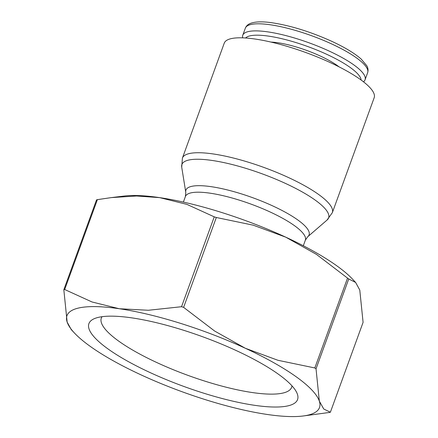 <?xml version="1.0" encoding="UTF-8"?>
<svg xmlns="http://www.w3.org/2000/svg" width="438" height="438" viewBox="0 0 438 438"><rect width="100%" height="100%" fill="white"/><g stroke="black" fill="none" stroke-linecap="round" stroke-linejoin="round"><path stroke-width="0.66" d="M224.245 43.165A79.776 19.086 20 0 1 230.618 38.768A79.776 19.086 20 0 1 318.212 57.34A79.776 19.086 20 0 1 374.172 97.734L332.343 212.66A79.776 19.086 20 0 0 288.319 177.467A79.776 19.086 20 0 0 188.789 153.694A79.776 19.086 20 0 0 182.411 158.091L224.245 43.165M185.761 192.233L181.699 167.053A78.063 18.675 20 0 1 188.137 160.193A78.063 18.675 20 0 1 285.538 183.456A78.063 18.675 20 0 1 327.126 219.986L307.832 236.662A65.53 15.68 20 0 1 307.695 236.777L305.357 240.144A63.822 15.27 20 0 0 270.142 211.992A63.822 15.27 20 0 0 190.514 192.977A63.822 15.27 20 0 0 185.416 196.492L185.789 192.408A65.53 15.68 20 0 1 185.761 192.233A65.53 15.68 20 0 1 191.16 186.473A65.53 15.68 20 0 1 272.923 206.002A65.53 15.68 20 0 1 307.832 236.662M63.828 289.732L67.134 322.045A134.357 32.144 20 0 1 77.718 308.237A134.357 32.144 20 0 1 119.251 308.73L92.013 301.974L64.682 289.513A154.51 36.967 -160 0 0 64.255 289.617A154.51 36.967 -160 0 0 63.828 289.732L96.535 199.865A154.51 36.967 20 0 1 96.962 199.755A154.51 36.967 20 0 1 97.389 199.646L111.345 197.598L136.585 195.994L159.689 197.631A134.357 32.144 20 0 1 285.79 237.182A134.357 32.144 20 0 1 352.546 279.165L355.64 282.466L359.779 290.049L363.086 322.363L330.378 412.229L323.748 409.004L319.34 401.142A134.357 32.144 20 0 1 308.763 414.95A134.357 32.144 20 0 1 302.724 416.045A134.357 32.144 20 0 1 267.224 414.463A134.357 32.144 20 0 1 141.124 374.912A134.357 32.144 20 0 1 74.367 332.929A134.357 32.144 20 0 1 67.134 322.045L71.274 329.628L74.367 332.929M111.345 197.598L124.189 196.049A134.357 32.144 20 0 1 159.689 197.631L186.927 204.387L214.253 216.848A154.51 36.967 20 0 1 216.323 217.5L183.615 307.361A154.51 36.967 -160 0 0 181.546 306.709L214.253 216.848M302.724 416.045L329.524 412.443A154.51 36.967 -160 0 0 329.951 412.339A154.51 36.967 -160 0 0 330.378 412.229M97.389 199.646L64.682 289.513M242.685 37.838A65.081 15.571 20 0 1 242.756 35.259A65.081 15.571 20 0 1 247.957 31.673A65.081 15.571 20 0 1 319.417 46.828A65.081 15.571 20 0 1 365.068 79.776A65.081 15.571 20 0 1 363.469 81.802M245.598 37.991A61.824 14.793 20 0 1 249.676 35.932A61.824 14.793 20 0 1 314.555 49.116A61.824 14.793 20 0 1 361.136 80.044M291.965 385.829A101.26 24.227 20 0 1 291.631 387.323A101.26 24.227 20 0 1 283.545 392.902A101.26 24.227 20 0 1 172.353 369.327A101.26 24.227 20 0 1 101.326 318.059A101.26 24.227 20 0 1 102.032 316.696M288.691 405.681A111.017 26.559 20 0 1 154.411 374.528A111.017 26.559 20 0 1 94.373 318.645A111.017 26.559 20 0 1 97.783 317.506A111.017 26.559 20 0 1 206.9 338.328A111.017 26.559 20 0 1 296.581 392.245A111.017 26.559 20 0 1 288.691 405.681M271.012 42.086A45.032 10.775 20 0 1 339.039 66.844M347.531 278.097A154.51 36.967 20 0 1 348.741 278.962L316.033 368.829A154.51 36.967 -160 0 0 314.823 367.958L347.531 278.097L316.488 254.407L285.79 237.182L253.191 225.17L216.323 217.5M314.823 367.958L277.949 360.288L245.351 348.276A134.357 32.144 20 0 1 319.34 401.142L316.033 368.829M181.546 306.709L148.389 310.268L119.251 308.73A134.357 32.144 20 0 1 245.351 348.276L214.658 331.051L183.615 307.361M348.741 278.962L355.64 282.466M242.756 35.259L245.34 28.174A65.081 15.571 20 0 1 250.536 24.588A65.081 15.571 20 0 1 331.736 43.981A65.081 15.571 20 0 1 367.646 72.692L365.068 79.776M327.055 220.046L332.343 212.66M183.38 202.088L185.416 196.492M245.34 28.174C246.255 25.93 247.963 24.342 250.459 23.395C255.036 21.659 261.875 21.396 270.963 22.612C289.967 25.377 310.257 31.624 331.84 41.347C344.783 47.353 354.545 53.244 361.136 59.031L366.809 65.76C368.095 68.021 368.374 70.332 367.646 72.692M303.32 245.745L305.357 240.144M182.411 158.091L181.715 167.146"/></g></svg>

